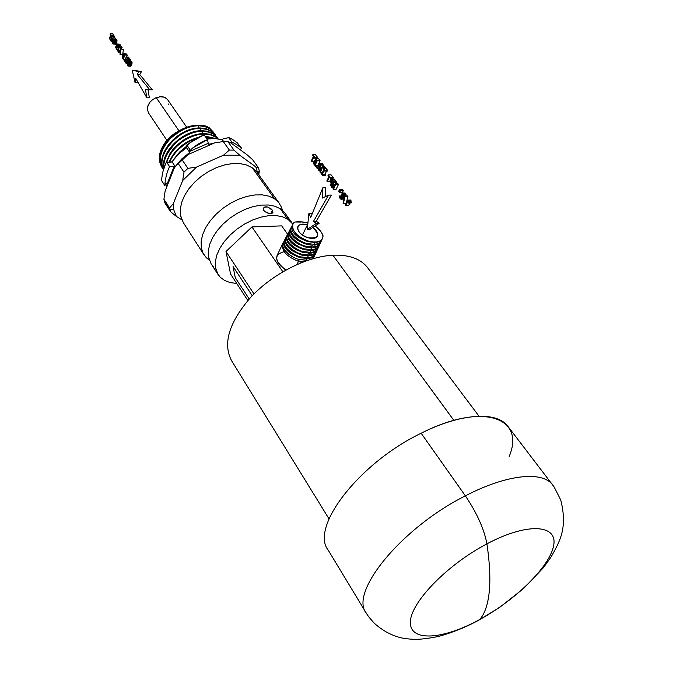 <?xml version="1.0" encoding="UTF-8"?>
<svg xmlns="http://www.w3.org/2000/svg" width="673" height="673" viewBox="0 0 673 673"><rect width="100%" height="100%" fill="white"/><g stroke="black" fill="none" stroke-linecap="round" stroke-linejoin="round"><path stroke-width="1.01" d="M351.323 202.489L348.505 202.556L348.252 203.061L351.07 202.994L351.323 202.489L351.003 201.984L348.185 202.051L348.505 202.556L351.323 202.489L351.07 202.994L348.252 203.061L347.512 202.11L348.252 203.061L348.185 202.051L351.003 201.984L350.843 201.496L348.025 201.555L348.185 202.051L348.025 201.555L350.843 201.496L350.826 200.991L348.008 201.059L348.025 201.555L348.008 201.059L350.826 200.991L350.961 200.453L348.143 200.512L348.008 201.059L348.143 200.512L350.961 200.453L347.84 200.117L350.658 200.049L351.323 202.489M349.842 203.027L348.572 205.559L349.842 203.027M345.342 205.097L347.84 200.117L345.342 205.097L345.754 205.635L347.512 202.11L345.754 205.635L348.572 205.559L345.754 205.635L345.342 205.097M347.613 195.961L344.795 196.02L347.933 196.373L346.166 203.456L347.933 196.373L344.795 196.02L347.613 195.961M343.028 203.17L344.795 196.02L343.028 203.17L345.114 196.423L343.339 203.574L346.141 203.507L343.028 203.17M342.431 195.835L342.75 194.817L342.204 193.858L341.539 194.152L341.489 195.296L342.195 195.944L341.691 195.641L342.574 195.624L341.489 195.296L342.717 195.271L341.489 195.296L342.75 194.892L341.404 194.918L342.675 194.505L341.421 194.522L342.481 194.135L341.539 194.152L341.96 193.79L342.75 194.817L342.431 195.835M341.379 198.249L341.783 197.021L340.849 195.801L340.168 197.172L340.799 198.325L341.379 198.249L340.269 197.635L341.724 197.61L340.168 197.172L341.775 197.147L340.168 197.172L340.185 196.701L341.699 196.676L340.185 196.701L341.472 196.213L340.345 196.238L341.135 195.877L341.783 197.021L341.379 198.249M345.888 195.994L343.079 196.053L344.719 196.339L342.666 196.558L344.677 196.516L342.666 196.558L343.079 196.053L345.888 195.994L346.073 195.406L343.264 195.456L343.079 196.053L343.264 195.456L346.073 195.406L346.082 194.749L343.272 194.8L343.264 195.456L343.272 194.8L346.082 194.749L345.914 194.093L343.095 194.144L343.272 194.8L343.095 194.144L345.914 194.093L345.552 193.471L342.742 193.521L343.095 194.144L342.742 193.521L345.552 193.471L342.296 193.101L342.742 193.521L342.296 193.101L345.106 193.05L341.859 192.974L345.106 193.05L345.914 194.093L345.888 195.994M339.907 195.7L339.672 196.432L339.907 195.7M339.638 197.181L339.815 197.929L339.638 197.181M340.202 198.636L339.815 197.929L340.202 198.636M344.021 199.174L340.723 199.107L344.021 199.174M344.071 198.964L341.211 199.233L344.071 198.964M344.206 198.426L342.044 198.476L341.657 199.015L342.044 198.476L344.206 198.426M344.315 197.971L342.044 198.476L344.315 197.971M344.433 197.492L342.296 197.534L342.221 198.013L342.296 197.534L344.433 197.492M344.551 197.004L342.279 197.054L342.296 197.534L342.145 196.558L342.666 196.558L342.279 197.054L344.551 197.004M339.335 192.049L340.286 190.114L343.407 190.459L342.448 192.394L339.638 192.444L340.286 190.114L339.335 192.049M343.104 190.064L340.286 190.114L343.104 190.064M343.407 190.459L340.588 190.501L339.638 192.444L342.448 192.394L343.407 190.459M338.696 191.216L339.646 189.281L342.759 189.626L342.532 190.072L342.456 189.239L339.646 189.281L338.99 191.603L338.696 191.216M339.554 191.595L338.99 191.603L339.646 189.281L342.759 189.626L339.949 189.668L338.99 191.603L339.554 191.595M332.083 186.379L335.213 183.838L338.023 183.796L335.213 183.838L335.692 184.461L338.502 184.427L338.023 183.796L338.502 184.427L336.088 189.349L338.502 184.427L335.692 184.461L335.213 183.838L332.083 186.379L334.052 182.333L332.083 186.379M336.862 182.299L334.052 182.333L336.862 182.299L336.492 181.819L333.682 181.853L334.052 182.333L333.682 181.853L336.492 181.819L336.862 182.299L336.113 183.822L336.862 182.299M331.276 186.783L333.682 181.853L331.276 186.783L331.747 187.397L331.276 186.783M333.673 187.363L331.747 187.397L333.673 187.363M334.893 184.873L331.747 187.397L334.893 184.873L332.916 188.92L334.893 184.873M332.916 188.92L333.286 189.391L335.692 184.461L333.286 189.391L336.088 189.349L332.916 188.92M332.269 181.003L331.183 179.893L330.721 180.33L330.561 181.205L331.469 182.652L332.269 181.003L331.469 182.652L330.956 181.988L331.789 181.979L330.695 181.592L331.991 181.584L330.561 181.205L332.176 181.188L330.561 180.801L332.1 180.785L330.561 180.801L330.721 180.33L331.739 180.322L330.721 180.33L331.402 179.985L332.269 181.003M334.271 179.111L331.469 179.136L331.907 179.556L334.717 179.531L334.271 179.111L331.049 179.035L334.271 179.111L334.717 179.531L331.907 179.556L332.967 180.928L335.768 180.894L334.717 179.531L335.768 180.894L335.305 181.836L335.768 180.894L332.967 180.928L331.049 179.035L334.271 179.111M330.653 179.254L330.3 179.792L330.653 179.254M330.056 180.549L330.3 179.792L330.056 180.549M330.292 182.047L330.729 182.669L330.292 182.047M331.175 183.249L330.729 182.669L331.175 183.249L330.165 185.327L331.175 183.249M330.165 185.327L330.569 185.857L332.967 180.928L330.569 185.857L331.739 185.841L330.165 185.327M333.328 177.739L330.527 177.765L330.233 178.362L333.034 178.337L333.328 177.739L331.082 174.845L328.281 174.862L330.527 177.765L333.328 177.739L333.034 178.337L330.233 178.362L329.307 177.167L330.233 178.362L330.527 177.765L328.281 174.862L331.082 174.845L333.328 177.739M327.995 175.46L328.281 174.862L327.995 175.46L328.912 176.646L327.995 175.46M331.528 178.353L331.192 179.035L331.528 178.353M326.817 180.978L328.912 176.646L326.817 180.978L327.221 181.491L329.307 177.167L327.221 181.491L330.014 181.466L327.221 181.491L326.817 180.978M327.709 170.496L324.916 170.505L324.63 171.102L327.423 171.085L327.709 170.496L326.203 168.544L323.41 168.561L324.916 170.505L327.709 170.496L327.423 171.085L324.63 171.102L324.075 170.387L324.63 171.102L324.916 170.505L323.41 168.561L326.203 168.544L327.709 170.496M323.124 169.159L323.41 168.561L323.679 169.874L323.124 169.159M321.896 173.6L323.679 169.874L321.896 173.6L321.341 172.885L321.896 173.6M322.241 172.877L321.341 172.885L322.241 172.877M321.055 173.474L321.341 172.885L321.055 173.474L322.56 175.426L321.055 173.474M325.345 175.401L322.56 175.426L325.345 175.401L325.631 174.812L325.345 175.401M325.084 174.097L325.631 174.812L322.838 174.829L322.56 175.426L322.291 174.114L324.075 170.387L322.291 174.114L325.084 174.097L326.523 171.093L325.084 174.097L322.291 174.114L322.838 174.829L325.631 174.812L325.084 174.097M319.027 169.394L322.081 166.828L324.866 166.82L322.081 166.828L322.552 167.442L325.337 167.434L324.866 166.82L325.337 167.434L324.807 168.553L325.337 167.434L322.552 167.442L322.081 166.828L319.027 169.394L320.945 165.365L319.027 169.394M323.738 165.356L320.584 164.902L320.945 165.365L320.584 164.902L323.377 164.893L323.738 165.356L323.032 166.828L323.738 165.356M318.245 169.815L320.584 164.902L318.245 169.815L318.699 170.412L318.245 169.815M320.558 170.404L318.699 170.412L320.558 170.404M321.77 167.863L318.699 170.412L321.77 167.863L319.843 171.893L321.77 167.863M319.843 171.893L320.197 172.355L322.552 167.442L320.197 172.355L322.493 172.347L319.843 171.893M317.404 167.754L319.456 163.438L322.241 163.438L319.456 163.438L319.852 163.951L322.636 163.943L322.241 163.438L322.182 164.893L322.636 163.943L319.852 163.951L319.456 163.438L317.404 167.754L315.898 165.794L317.404 167.754M318.337 165.785L315.898 165.794L318.337 165.785M315.612 166.382L315.898 165.794L315.612 166.382L317.513 168.864L319.852 163.951L317.513 168.864L318.699 168.856L317.513 168.864L315.612 166.382M315.183 158.862L315.46 158.264L318.245 158.273L315.46 158.264L317.303 160.654L320.087 160.654L318.245 158.273L320.087 160.654L317.765 165.558L320.087 160.654L317.303 160.654L315.46 158.264L315.183 158.862L316.63 160.738L315.183 158.862M315.931 162.21L316.63 160.738L315.931 162.21L314.611 160.502L315.931 162.21M316.445 160.502L314.611 160.502L316.445 160.502M314.341 161.091L314.611 160.502L314.341 161.091L315.654 162.799L314.341 161.091M314.871 164.456L315.654 162.799L314.871 164.456L313.391 162.538L314.871 164.456M315.452 162.538L313.391 162.538L315.452 162.538M313.113 163.135L313.391 162.538L313.113 163.135L314.981 165.558L317.303 160.654L314.981 165.558L317.765 165.558L314.981 165.558L313.113 163.135M317.723 157.6L314.939 157.591L314.661 158.189L317.437 158.189L317.723 157.6L315.544 154.782L312.76 154.773L314.939 157.591L317.723 157.6L317.437 158.189L314.661 158.189L313.761 157.028L314.661 158.189L314.939 157.591L312.76 154.773L315.544 154.782L317.723 157.6M312.482 155.37L312.76 154.773L312.482 155.37L313.374 156.523L312.482 155.37M315.494 159.265L314.905 160.502L315.494 159.265M311.347 160.83L313.374 156.523L311.347 160.83L311.734 161.335L313.761 157.028L311.734 161.335L314.518 161.335L311.734 161.335L311.347 160.83M127.365 64.684L127.567 63.111L129.191 63.186L127.567 63.111L127.365 64.684M127.685 65.811L127.458 65.315L127.685 65.811M130.528 66.223L128.03 66.105L130.907 66.139L128.03 66.105L130.907 66.139L131.302 65.66L128.417 66.013L131.302 65.66L131.681 64.793L129.191 64.675L128.804 65.542L129.191 64.675L131.681 64.793L131.967 63.775L129.477 63.649L129.191 64.675L129.477 63.649L131.967 63.775L132.068 62.867L129.569 62.74L129.477 63.649L129.569 62.74L132.068 62.867L131.992 62.101L129.494 61.983L129.569 62.74L129.494 61.983L131.992 62.101L131.74 61.512L129.25 61.386L129.494 61.983L129.25 61.386L131.74 61.512L128.678 61.108L131.462 61.26L131.992 62.101L131.681 64.793L130.528 66.223M128.375 61.336L128.089 61.781L128.375 61.336M129.191 62.219L128.089 61.781L129.191 62.219M129.081 61.916L128.358 62.177L129.081 61.916M129.216 62.278L129.241 62.816L129.216 62.278L127.517 62.21L127.794 61.193L128.518 61.226L127.794 61.193L127.895 60.284L130.394 60.41L130.31 59.653L127.82 59.527L127.517 62.21L129.216 62.295M129.149 63.498L128.922 64.272L129.149 63.498M128.627 64.961L128.922 64.272L128.627 64.961M128.358 65.331L127.862 65.306L128.358 65.331M128.56 65.045L127.735 65.012L128.56 65.045M128.762 64.65L127.735 65.012L128.762 64.65M128.955 64.154L127.719 64.095L127.685 64.6L127.567 63.111L129.123 63.573L127.845 63.506L127.719 64.095L128.955 64.154M126.953 62.505L127.567 60.36L127.172 59.283L126.019 61.933L126.415 63.01L126.953 62.505L126.044 62.471L126.945 62.513L126.415 63.01L126.019 61.933L127.172 61.992L126.019 61.933L126.112 61.26L127.39 61.327L126.112 61.26L126.339 60.477L127.542 60.545L126.339 60.477L126.625 59.804L127.542 59.855L126.625 59.804L127.172 59.283L127.567 60.36L126.953 62.505M130.066 59.064L127.567 58.938L127.82 59.527L130.31 59.653L130.066 59.064L127.399 58.753L130.066 59.064L130.31 59.653L130.394 60.41L127.895 60.284L127.399 58.753L129.889 58.879L127.222 58.652L130.066 59.064M126.448 59.224L126.07 60.082L126.448 59.224M125.792 61.108L126.07 60.082L125.792 61.108M125.767 62.774L125.691 62.009L125.767 62.774M127.449 63.699L126.011 63.355L127.449 63.699M127.466 63.59L126.364 63.649L127.466 63.59M130.301 61.193L130.394 60.41L130.301 61.193M129.191 63.178L126.743 63.556L127.517 62.21L127.13 63.077L129.191 63.178M124.858 60.705L126.145 57.02L128.636 57.155L126.145 57.02L128.896 57.533L128.476 58.719L128.896 57.533L126.145 57.02L124.858 60.705L123.866 59.249L124.858 60.705M125.338 59.325L123.866 59.249L125.338 59.325M123.689 59.754L123.866 59.249L124.934 61.588L126.406 57.398L124.934 61.588L125.733 61.63L124.934 61.588L123.689 59.754M124.362 55.169L123.748 54.404L122.966 55.531L122.713 57.415L123.252 58.349L124.362 55.169L123.252 58.349L122.713 57.415L123.563 57.457L122.663 56.902L123.739 56.953L122.663 56.902L122.755 56.28L123.95 56.339L122.755 56.28L122.966 55.531L124.211 55.598L122.966 55.531L123.252 54.841L124.177 54.892L123.252 54.841L123.748 54.404L124.362 55.169M123.428 53.832L126.272 53.899L123.79 53.764L126.272 53.899L127.29 55.178L126.625 57.045L127.29 55.178L124.799 55.043L123.336 59.232L122.343 56.969L123.243 54L122.343 56.969L122.688 58.282L123.857 59.258L123.336 59.232L124.799 55.043L123.428 53.832M126.457 54.025L123.975 53.89L126.457 54.025M126.642 54.235L124.152 54.101L124.799 55.043L127.29 55.178L126.642 54.235M120.366 51.224L119.651 51.182L120.248 52.057L120.585 49.777L119.651 51.182L120.366 51.224M118.498 52.115L120.652 48.969L123.42 49.516L122.663 54.732L123.42 49.516L120.652 48.969L118.759 52.502L118.498 52.115M120.072 52.57L118.759 52.502L120.072 52.57M119.39 51.569L118.759 52.502L119.39 51.569L120.156 52.696L119.39 51.569M119.929 54.219L120.938 49.381L120.189 54.597L122.663 54.732L119.929 54.219M120.585 49.777L120.248 52.057L119.651 51.182L120.585 49.777M122.091 47.581L119.609 47.438L119.432 47.951L121.914 48.086L122.091 47.581L121.123 46.176L118.65 46.033L119.609 47.438L122.091 47.581L121.914 48.086L119.432 47.951L118.65 46.033L121.123 46.176L122.091 47.581M118.473 46.538L118.65 46.033L118.827 47.06L118.473 46.538M117.733 50.223L118.827 47.06L117.733 50.223L117.38 49.701L117.733 50.223M117.901 49.726L117.38 49.701L117.901 49.726M117.203 50.206L117.38 49.701L118.162 51.619L117.203 50.206M118.818 51.653L118.162 51.619L118.818 51.653M121.384 48.061L121.064 48.986L121.384 48.061M119.155 51.156L118.162 51.619L117.985 50.593L119.079 47.43L117.985 50.593L119.483 50.677L117.985 50.593L119.155 51.156M117.649 45.335L117.001 44.611L116.715 45.007L117.169 46.731L117.649 45.335L117.169 46.731L116.715 46.016L117.405 46.05L116.622 45.722L117.497 45.772L116.622 45.402L117.607 45.453L116.715 45.007L117.455 45.057L116.715 45.007L117.001 44.611L117.649 45.335M119.643 44.124L116.909 43.947L119.643 44.124L117.447 44.267L118.078 45.2L120.56 45.343L119.92 44.41L120.56 45.343L120.29 46.126L120.56 45.343L118.078 45.2L116.909 43.947L119.643 44.124M116.665 44.166L116.454 44.611L116.665 44.166M116.126 45.957L115.907 46.387L116.126 45.957M115.655 47.034L115.907 46.387L115.655 47.034M116.74 47.985L115.369 47.505L116.74 47.985M116.791 47.825L115.655 47.926L116.791 47.825M116.909 47.489L115.764 47.766L116.909 47.489M116.799 46.95L115.899 47.438L116.799 46.95M116.555 46.614L116.101 46.917L116.555 46.614M116.387 49.003L118.078 45.2L116.639 49.373L117.994 49.449L116.387 49.003M113.611 42.887L114.208 40.759L113.821 39.707L112.711 42.349L113.089 43.4L113.611 42.887L113.089 43.4L112.736 42.87L113.586 42.921L112.736 42.87L112.711 42.349L113.804 42.407L112.711 42.349L112.803 41.676L114.015 41.751L112.803 41.676L113.014 40.902L114.174 40.977L113.014 40.902L113.291 40.237L114.183 40.287L113.291 40.237L113.821 39.707L114.208 40.759L113.611 42.887M116.917 40.077L114.444 39.926L114.528 40.674L116.993 40.826L116.917 40.077L116.673 39.497L114.208 39.354L114.444 39.926L116.917 40.077L116.993 40.826L114.528 40.674L114.427 41.575L116.892 41.718L116.993 40.826L116.622 42.727L115.874 44.065L112.702 43.745L112.484 41.533L113.501 39.177L116.336 39.227L113.872 39.084L116.336 39.227L116.917 40.077M115.504 44.166L113.039 44.023L115.504 44.166M116.252 43.585L113.787 43.442L113.409 43.922L115.874 44.065L116.892 41.718L114.427 41.575L114.444 39.926L113.501 39.177L112.484 41.533L112.702 43.745L113.409 43.922L114.427 41.575L114.158 42.584L116.622 42.727L114.158 42.584L113.787 43.442L116.252 43.585M112.038 40.262L112.929 37.646L115.647 38.168L115.302 39.169L115.647 38.168L112.929 37.646L112.038 40.262M111.743 40.868L111.238 40.834L111.743 40.868M111.911 40.557L111.087 40.506L111.911 40.557M112.063 40.17L111.087 40.506L112.063 40.17M112.223 39.707L111.087 39.631L111.037 40.111L111.087 39.631L112.223 39.707M112.408 39.16L111.238 39.093L111.087 39.631L111.238 39.093L112.408 39.16M114.595 36.628L112.13 36.477L111.238 39.093L112.13 36.477L114.595 36.628L111.878 36.106L114.343 36.258L114.217 37.73L114.595 36.628M110.995 38.689L111.878 36.106L110.995 38.689M110.725 40.203L110.784 39.505L110.725 40.203M111.07 41.339L110.818 40.809L111.07 41.339M112.467 41.718L111.398 41.659L112.467 41.718M112.467 41.692L111.398 41.659L112.467 41.692M112.542 41.322L111.701 41.65L113.173 38.016L112.298 40.599L112.728 40.624L112.004 41.289L112.542 41.322M114.057 35.837L111.592 35.686L111.415 36.191L110.843 35.349L111.415 36.191L111.592 35.686L114.057 35.837L112.66 33.81L110.195 33.65L111.592 35.686L110.195 33.65L112.66 33.81L114.057 35.837M110.027 34.155L110.195 33.65L110.599 34.988L110.027 34.155M109.354 38.639L110.599 34.988L109.354 38.639L110.843 35.349L109.606 39.009L110.894 39.084L109.354 38.639M316.302 221.198L331.368 195.069L328.567 195.12L313.534 221.291L316.302 221.198L313.534 221.291L316.394 223.377L319.17 223.276L316.302 221.198L319.17 223.276L310.017 229.291L319.17 223.276L316.394 223.377L313.534 221.291L328.567 195.12L331.368 195.069L316.302 221.198M322.485 198.039L328.567 195.12L322.485 198.039L322.889 187.658L322.485 198.039M325.673 187.616L322.889 187.658L325.673 187.616L325.328 196.676L325.673 187.616M310.716 217.463L322.889 187.658L310.716 217.463L308.932 213.248L310.716 217.463M311.7 213.173L312.095 214.098L311.7 213.173L308.932 213.248L307.258 229.4L316.394 223.377L307.258 229.4L310.017 229.291L307.258 229.4L308.932 213.248L311.7 213.173M146.823 97.728L135.753 78.405L135.012 82.4L137.511 82.501L137.654 81.727L137.511 82.501L135.012 82.4L135.753 78.405L146.823 97.728L149.347 97.812L146.823 97.728L145.486 89.618L146.823 97.728M149.347 97.812L148.01 89.711L145.486 89.618L152.3 89.837L145.486 89.618L152.3 89.837L139.715 74.459L137.208 74.35L149.768 89.745L137.208 74.35L139.715 74.459L152.3 89.837L148.01 89.711L149.347 97.812M134.743 70.261L141.389 71.784L139.715 74.459L141.389 71.784L138.874 71.675L137.208 74.35L138.874 71.675L132.244 70.143L135.012 82.4L132.244 70.143L141.389 71.784L134.743 70.261M311.978 249.708C316.117 249.346 318.64 247.689 319.54 244.72L319.162 245.788C316.941 248.547 314.543 249.851 311.978 249.708L311.523 247.9L311.978 249.708L304.415 248.884L311.978 249.708M289.895 229.922L289.567 230.536C287.531 236.534 292.772 242.028 305.306 247.025L305.693 246.2C301.554 245.342 297.045 242.633 292.158 238.057C289.634 235.483 288.91 232.707 289.979 229.745L290.458 229.056M299.098 244.56C294.151 241.582 291.157 238.907 290.105 236.534M289.583 235.449L289.39 234.927M305.979 247.201L310.901 247.891M312.768 247.849C316.411 247.529 318.817 246.225 319.986 243.963L319.995 243.946M319.818 244.282C318.581 246.36 316.234 247.546 312.768 247.857M290.5 228.997C286.143 233.783 295.556 243.836 305.693 246.2L313.214 247.025C317.336 246.68 319.843 245.022 320.735 242.07L320.356 243.146C318.136 245.889 315.763 247.176 313.214 247.025L305.693 246.2L305.306 247.025M313.214 247.025L312.76 245.216L313.214 247.025M311.397 247.403L305.391 246.848M288.549 232.488L288.229 233.094C286.227 239.193 291.493 244.728 304.028 249.7L304.415 248.884C300.242 248.009 295.708 245.283 290.829 240.698C288.296 238.107 287.564 235.314 288.641 232.311L289.163 231.571C284.788 236.408 294.236 246.511 304.415 248.884L304.028 249.7L311.532 250.533C315.2 250.196 317.622 248.884 318.792 246.596L319.019 246.074M318.363 247.336L311.532 250.533L309.647 250.575M306.981 243.517C302.858 242.667 298.358 239.958 293.47 235.39C290.98 232.816 290.265 230.073 291.325 227.18L291.846 226.431C287.514 231.209 296.894 241.144 306.981 243.517L314.459 244.341L313.997 242.524L314.451 244.341L306.981 243.517L306.585 244.341L306.981 243.517M291.089 227.676L291.089 227.676C290.256 231.066 290.5 233.346 291.821 234.541C293.521 238.04 298.433 241.304 306.585 244.341L312.062 245.208M291.232 227.348L290.913 227.97C288.835 233.868 294.059 239.327 306.585 244.341L307.452 244.56M310.295 250.583L310.741 252.375C314.905 252.013 317.437 250.339 318.354 247.353L317.967 248.43C315.822 251.172 313.408 252.493 310.741 252.375L310.295 250.583M288.406 232.808L288.406 232.808C287.455 235.962 287.817 238.478 289.508 240.337C291.417 243.752 296.255 246.873 304.028 249.7L304.701 249.876M304.112 249.523L310.16 250.078M314.005 245.165C317.631 244.854 320.02 243.567 321.181 241.313L321.189 241.296C320.028 243.559 317.639 244.846 314.005 245.165M321.93 239.42L321.551 240.497C319.212 243.29 316.84 244.568 314.451 244.341C318.565 243.988 321.055 242.356 321.93 239.42M308.638 241.843L307.864 241.649C299.906 238.713 295.043 235.516 293.277 232.059C291.981 230.915 291.645 228.685 292.259 225.379C290.147 231.192 295.354 236.61 307.864 241.649L308.175 241.001C296.549 236.316 291.485 230.654 292.982 224L295.01 221.997L299.502 221.644L307.923 222.923L299.502 221.644L295.01 221.997L300.957 222.065L295.01 221.997C287.901 225.564 296.12 237.636 308.175 241.001L307.864 241.649L315.25 242.473C319.271 241.893 321.652 240.623 322.384 238.654L322.485 238.435M299.51 221.644L303.506 222.065L299.502 221.636M287.22 235.045L286.9 235.651C284.923 241.851 290.206 247.42 302.757 252.375L303.144 251.559C298.913 250.667 294.362 247.916 289.483 243.315C286.95 240.707 286.227 237.889 287.304 234.869L287.825 234.128C283.442 239.083 292.94 249.161 303.144 251.559L310.741 252.375L303.144 251.559L302.757 252.375L310.303 253.199C314.156 252.812 316.588 251.492 317.606 249.229L317.824 248.707M317.698 249.027L317.967 248.43M316.773 250.491L310.303 253.199L308.31 253.241M322.905 236.61C322.485 232.883 319.81 229.384 314.871 226.103C318.11 227.407 324.092 235.298 322.905 236.61L322.426 238.562C320.213 242.12 315.46 242.936 308.175 241.001C317 243.172 321.913 241.7 322.905 236.61L322.905 236.644M322.46 238.494C321.366 240.816 318.96 242.145 315.25 242.473M309.067 253.25L309.513 255.042C313.694 254.672 316.243 252.981 317.168 249.986L316.781 251.054C314.552 253.856 312.129 255.185 309.513 255.042L309.067 253.25M287.077 235.365L287.733 234.566M303.632 252.594L301.883 252.123M297.659 250.474C292.419 247.647 289.146 244.972 287.834 242.44M307.359 224.959L307.359 224.959C302.556 223.655 299.384 224.176 297.845 226.515C296.97 230.94 300.36 234.684 308.007 237.746C294.824 233.994 294.37 220.626 307.359 224.959L302.463 235.062L307.359 224.959M312.709 227.524C320.491 235.365 318.926 238.772 308.007 237.746C312.785 239.024 315.94 238.52 317.471 236.215C318.497 233.497 316.907 230.595 312.709 227.524M286.488 236.677C282.096 241.683 291.628 251.82 301.874 254.217L309.513 255.042L301.874 254.217L301.487 255.033L309.075 255.858C312.953 255.462 315.401 254.133 316.419 251.862L316.638 251.332M316.52 251.643C315.385 254.091 312.903 255.496 309.075 255.858L307.065 255.908M307.839 255.917L308.284 257.7C312.482 257.322 315.048 255.622 315.982 252.611L315.603 253.671C313.357 256.489 310.926 257.835 308.284 257.7L307.839 255.917M285.882 237.594L285.571 238.2C283.619 244.492 288.927 250.104 301.487 255.033L301.874 254.217C297.609 253.317 293.033 250.558 288.145 245.931C285.613 243.315 284.889 240.48 285.975 237.418L286.378 236.803M302.362 255.26L300.873 254.865M294.337 252.064C290.307 249.54 287.665 247.159 286.412 244.913M286.193 244.543L285.041 241.321M283.232 242.675L282.811 243.475C281.171 250.549 286.395 256.506 298.476 261.343L296.928 264.514L298.476 261.343C286.555 256.598 281.297 250.693 282.727 243.643L277.15 255.361C275.484 260.157 278.386 265.044 285.865 270.024C274.29 260.813 273.718 254.68 284.149 251.626M285.159 239.218C280.75 244.291 290.315 254.47 300.612 256.876L308.284 257.7L300.612 256.876L300.217 257.692L307.847 258.516C311.75 258.112 314.215 256.758 315.242 254.478L315.46 253.948M314.4 255.748L307.847 258.516L305.828 258.558M283.829 241.758C279.396 246.823 288.995 257.128 299.342 259.526L298.476 261.343L299.149 261.536L298.476 261.343L299.342 259.526C294.892 258.567 290.231 255.723 285.369 250.987C282.896 248.32 282.214 245.494 283.325 242.49L283.728 241.885M307.065 260.35L306.619 258.575L307.065 260.35L307.864 260.258L299.342 259.526L307.065 260.35M311.734 259.038L314.804 255.227L311.734 259.038M313.618 257.852L313.382 258.558L313.618 257.852M284.553 240.135L284.242 240.741C281.928 246.747 287.253 252.4 300.217 257.692L300.612 256.876C296.364 255.984 291.788 253.233 286.891 248.623C284.309 246.015 283.56 243.13 284.645 239.958L284.99 239.428M284.418 240.454L284.418 240.454C283.434 243.693 283.804 246.259 285.512 248.16C287.43 251.652 292.334 254.823 300.217 257.692L301.1 257.91M299.149 261.536L302.816 261.334L298.619 261.25L301.664 262.529M314.535 255.58L314.283 256.564M313.391 258.154L312.911 258.693M304.962 261.267L302.816 261.334M166.483 162.378L172.12 161.924L175.216 166.593L174.029 166.593L175.216 166.593L172.12 161.924L166.98 162.706L169.546 166.601L174.029 166.593L167.569 182.854L168.401 182.846L167.569 182.854L164.759 185.454L167.569 182.854L174.029 166.593L169.546 166.601C166.946 172.027 165.348 178.311 164.759 185.454L161.587 180.549L161.629 179.119L162.673 172.448L165.844 163.001L162.664 172.465L161.629 179.127L161.587 180.549L164.759 185.454C165.339 178.337 166.938 172.052 169.546 166.601L166.98 162.706L165.844 163.001L166.483 162.378L170.732 161.957M202.733 135.525C196.28 137.881 191.09 141.229 187.161 145.553L190.467 150.39C194.825 145.738 200.504 142.163 207.511 139.673L204.828 135.853L202.733 135.525L204.828 135.853L207.511 139.673L192.478 148.068L190.467 150.39L189.635 150.247L189.534 151.484L208.235 143.299L207.511 139.673L208.42 144.249L213.375 143.45L208.42 144.249L208.235 143.299L189.534 151.484L190.467 150.39L187.161 145.553L186.244 146.664L186.455 147.614L178.421 154.142L171.901 161.857L178.421 154.142L186.455 147.614L189.736 152.435L186.455 147.614L186.345 145.418L187.161 145.553L189.138 143.265L202.733 135.525M237.367 142.92C233.388 139.824 230.494 138.066 228.677 137.654L232.084 142.398C234.12 142.912 237.291 144.855 241.607 148.237L237.367 142.92L241.607 148.237C237.603 145.124 234.507 143.172 232.32 142.382L229.426 142.239L232.084 142.398L228.677 137.654L223.276 138.739L222.317 139.673L214.182 138.503L207.099 139.084L214.182 138.503L222.317 139.673L223.663 141.557L222.317 139.673L223.276 138.739L228.904 137.645C230.847 138.302 233.666 140.06 237.367 142.92M240.118 149.675L241.607 148.237L240.118 149.675M165.684 183.578L166.626 187.296L165.684 183.578M175.216 166.593L181.676 158.988L189.736 152.435L189.534 151.484L189.736 152.435L181.676 158.988L175.216 166.593M167.569 99.579L164.549 97.198L161.453 96.592L156.22 97.602L178.959 130.823L156.22 97.602L152.855 99.469L150.054 102.052L148.11 105.081L147.244 108.21L148.321 112.635L147.244 108.21M147.37 107.369L150.054 102.052L152.855 99.469L156.22 97.602M168.553 104.012L168.435 104.803M159.383 96.727L164.549 97.19L166.366 98.25M213.484 132.211L208.908 127.416L214.367 133.574L208.908 127.416L203.246 125.498L207.225 126.406M180.381 130.108C174.719 132.875 169.949 136.602 166.071 141.313C159.097 150.575 157.524 158.87 161.343 166.181M198.19 125.17L203.246 125.498L198.19 125.17C190.753 125.271 183.325 127.853 175.905 132.926C167.695 139.723 169.083 138.495 164.262 145.217C159.097 154.546 158.567 162.336 162.681 168.578L162.79 168.746M163.043 169.133L163.059 169.167C160.452 163.379 159.602 159.274 160.511 156.834C161.066 151.417 164.464 145.208 170.698 138.217C182.206 128.905 191.477 124.741 198.518 125.742L204.76 126.541L209.926 128.854L205.576 126.785L200.394 125.809L198.518 125.742L198.384 127.988L198.518 125.742C187.229 126.188 177.142 131.218 168.258 140.842C161.47 149.541 156.986 160.048 163.463 169.722M162.731 168.654L161.688 166.896M160.081 161.587L159.922 159.484M159.972 157.701C160.208 153.848 161.638 149.692 164.262 145.217L164.296 145.158M176.587 132.446C180.835 129.468 185.605 127.332 190.896 126.028M215.402 134.92L211.473 131.033L215.36 134.861M200.133 127.937L206.342 128.736L211.473 131.033L206.342 128.736L200.133 127.937C177.108 127.584 154.933 155.009 163.489 169.638C154.983 154.546 177.327 127.651 200.133 127.937M163.531 169.495C155.084 156.271 178.9 127.172 200.461 128.518L206.712 129.3L211.886 131.605L207.528 129.544L202.337 128.577L200.461 128.518L200.327 130.772L200.461 128.518C179.624 127.592 155.522 154.092 163.531 169.495M217.32 137.62L213.434 133.801L218.102 138.781L213.434 133.801L211.389 132.64L206.619 131.126L202.085 130.722L208.302 131.513L213.434 133.801M269.158 213.434L264.75 211.524L269.158 213.434M287.682 234.305L281.693 225.884L251.946 226.927L282.845 271.749L251.946 226.927L225.993 251.5L253.973 293.933L225.993 251.5L230.561 274.004L247.832 300.486L230.561 274.004L225.993 251.5L251.946 226.927L281.693 225.884L287.682 234.305L281.693 225.884M249.187 298.963L235.272 277.688L233.051 266.516L252.232 295.699L233.051 266.516L235.272 277.688L249.187 298.963M164.153 167.644C162.386 160.956 166.921 152.048 177.773 140.918C187.843 133.868 196.053 130.655 202.413 131.294L208.672 132.076L213.846 134.373L209.488 132.312L204.298 131.361L202.413 131.294L202.279 133.565L202.413 131.294C193.075 130.932 180.524 137.654 174.93 143.433C169.907 147.505 162.353 160.544 164.153 167.644M202.085 130.722C183.224 130.057 160.14 151.93 163.943 168.25C160.048 152.35 183.073 129.939 202.085 130.722M272.447 210.27L270.95 213.526L272.447 210.27L271.219 208.958L267.661 207.023L265.843 206.771L263.37 208.05L263.782 210.498L265.044 211.759L268.779 213.366L272.102 213.265L272.944 212.575L272.447 210.27L272.944 212.575L272.102 213.265L268.779 213.366L266.811 212.744L263.782 210.498L263.21 209.16L264.346 207.107L267.661 207.023L272.447 210.27M224.622 280.49L230.208 282.601L236.719 283.451L230.208 282.601L224.622 280.49L220.172 277.2L224.622 280.49M292.915 224.134L287.817 219.205L282.408 216.731L275.922 215.537L268.586 215.696L260.703 217.202L252.594 220.012L244.593 224.025L237.031 229.072L230.216 234.936L224.446 241.388L219.936 248.152L216.866 254.941L215.352 261.477L215.427 267.518L217.059 272.826L220.172 277.2L218.203 274.794L215.427 267.518L215.352 261.477L216.866 254.941L219.936 248.152L224.446 241.388L230.216 234.936L237.031 229.072L244.593 224.025L252.594 220.012L260.703 217.202L268.586 215.696L275.922 215.537L282.408 216.731L287.817 219.205L292.915 224.134M217.993 138.764L215.402 136.577L217.993 138.764M204.045 133.515L210.27 134.289L215.402 136.577L210.262 134.289L204.045 133.515C196.583 133.641 189.121 136.257 181.651 141.364C173.382 148.203 174.787 146.975 169.916 153.713L166.164 162.504L169.958 153.654M202.194 134.953L203.263 134.12M284.418 212.39L280.288 208.731L287.817 219.205L280.288 208.731L274.887 206.224L268.409 204.996L261.099 205.105L253.258 206.561L245.191 209.328L237.241 213.299L229.729 218.304L222.982 224.143L217.261 230.561L212.811 237.3L209.799 244.08L208.319 250.617L208.428 256.665L211.028 263.648M166.719 162.445C169.52 153.486 175.762 145.915 185.454 139.748C192.68 135.803 198.989 133.919 204.373 134.087L210.641 134.861L215.814 137.149L212.247 135.366L208.066 134.339L204.373 134.087L204.289 135.458L204.373 134.087C189.306 133.759 170.294 147.858 166.736 162.378M182.324 140.893C186.64 137.864 191.477 135.694 196.844 134.373M213.821 266.971L212.491 265.599M209.463 260.552L208.428 256.665L208.319 250.617L209.799 244.08L212.811 237.3L217.261 230.561L222.982 224.143L229.729 218.304L237.241 213.299L245.191 209.328L253.258 206.561L261.099 205.105L268.409 204.996L274.887 206.224L280.288 208.731L283.871 211.759M287.144 217.051L287.649 218.54M206.005 136.316L216.058 138.579L206.014 136.316M210.523 138.646L206.291 137.83M199.385 137.056C184.974 141.01 174.879 149.339 169.1 162.016C174.955 149.246 185.05 140.926 199.385 137.056M169.705 162.084C173.794 150.474 189.651 139.757 196.28 138.579C184.848 141.826 173.365 152.578 169.705 162.084M205.576 136.913L215.158 138.529L206.35 136.897L206.283 137.923L206.35 136.897L205.576 136.913M186.219 146.571L179.741 151.93L173.971 159.064M180.053 152.62L186.387 147.328L180.044 152.628M206.232 257.633L209.32 260.165L206.232 257.633L203.01 253.098L206.232 257.633M201.277 247.63L203.01 253.098L201.277 247.63L201.134 241.422L201.277 247.63M202.607 234.709L201.134 241.422L202.607 234.709L205.652 227.76L202.607 234.709M210.169 220.862L205.652 227.76L210.169 220.862L215.983 214.3L210.169 220.862M222.856 208.344L215.983 214.3L222.856 208.344L230.511 203.238L222.856 208.344M238.629 199.208L230.511 203.238L238.629 199.208L246.865 196.415L238.629 199.208M254.882 194.951L246.865 196.415L254.882 194.951L262.352 194.884L254.882 194.951M268.981 196.188L262.352 194.884L268.981 196.188L274.517 198.787L268.981 196.188M278.765 202.573L274.517 198.787L278.765 202.573L281.566 207.377L278.765 202.573M282.467 210.371L281.566 207.377L282.467 210.371M256.413 171.59L252.148 167.72L274.517 198.787L252.148 167.72L246.629 165.02L240.042 163.606L232.656 163.547L224.757 164.877L216.656 167.535L208.706 171.438L201.219 176.41L194.522 182.265L188.886 188.743L184.537 195.574L181.634 202.48L180.297 209.177L180.541 215.41L183.317 222.637M181.668 219.44L180.541 215.41L180.297 209.177L181.634 202.48L184.537 195.574L188.886 188.743L194.522 182.265L201.219 176.41L208.706 171.438L216.656 167.535L224.757 164.877L232.656 163.547L240.042 163.606L246.629 165.02L252.148 167.72L255.858 170.934M183.981 172.17L187.893 168.368L182.047 159.669L178.168 163.455L183.981 172.17L182.686 180.532L196.558 167.072L187.893 168.368L183.981 172.17L178.168 163.455L182.047 159.669L187.893 168.368L196.558 167.072L182.686 180.532L173.281 203.734L169.512 207.965L169.789 209.017L173.752 209.774L173.281 203.734L173.752 209.774L169.789 209.017L163.901 199.191L164.792 202.766L170.387 211.541L169.789 209.017L170.387 211.541L176.343 216.412L173.752 209.774L176.343 216.412L181.819 219.793L176.343 216.412L170.387 211.541L164.792 202.766L163.901 199.191L169.512 207.965L173.281 203.734L182.686 180.532L183.981 172.17M259.256 171.379L258.836 174.887L259.164 170.757L257.91 173.609L259.164 170.757L258.718 168.107L259.164 170.757M239.79 155.253L223.47 155.202L196.558 167.072L223.47 155.202L239.79 155.253L233.977 150.113L229.367 150.087L223.47 155.202L229.367 150.087L233.977 150.113L227.895 141.616L223.301 141.566L229.367 150.087L223.301 141.566L214.754 142.844L188.053 154.546L175.762 166.105L188.053 154.546L214.754 142.844L223.301 141.566L227.895 141.616L233.977 150.113L239.79 155.253L255.824 166.896L239.79 155.253M257.826 173.491L255.824 166.896L257.826 173.491M252.644 159.728L258.718 168.107L255.824 166.896L258.718 168.107L252.644 159.728L247.041 154.756L252.644 159.728M174.341 167.913L178.168 163.455L174.341 167.913L165.129 191.065L163.901 199.191L165.129 191.065L174.341 167.913M247.041 154.756L231.007 143.004L227.895 141.616L231.007 143.004L247.041 154.756M329.004 518.849L231.79 361.056C222.435 343.819 228.896 322.409 251.172 296.801C273.002 273.583 306.888 256.497 332.899 255.21L453.863 420.373L332.899 255.21C348.816 254.621 360.257 258.609 367.222 267.181L479.016 416.217M509.175 456.429C525.748 417.655 483.037 401.672 421.147 433.235L465.371 495.858C400.94 528.112 348.883 592.762 366.398 613.322C348.883 592.762 400.94 528.112 465.371 495.858L421.147 433.235C460.82 413.222 496.346 411.186 507.551 425.891L552.289 484.493C541.891 470.839 506.222 474.524 465.371 495.858C476.896 512.961 484.089 528.953 486.932 543.851C446.292 565.185 409.722 603.572 410.379 622.71C410.412 642.202 443.431 639.493 479.656 619.555L479.067 620.043L479.656 619.555C515.897 599.862 549.866 566.456 553.635 545.61C557.993 524.486 527.59 522.223 486.932 543.851C484.089 528.953 476.896 512.961 465.371 495.858C506.222 474.524 541.891 470.839 552.289 484.493L554.165 487.05L560.71 499.913C564.613 515.081 564.336 528.212 559.877 539.317C558.27 543.834 555.183 549.95 550.632 557.656L543.33 567.768L523.644 588.48L499.913 607.189L478.882 620.144M479.067 620.043C466.238 627.026 452.912 632.435 439.082 636.296C428.928 638.425 420.532 639.451 413.895 639.35L406.946 638.812C395.345 637.44 384.476 632.275 374.356 623.316C367.921 616.165 368.097 615.888 366.398 613.322L328.231 550.178C309.807 527.708 358.541 463.344 421.147 433.235M489.178 592.467C487.774 605.077 484.594 614.104 479.656 619.555C443.431 639.493 410.412 642.202 410.379 622.71C409.722 603.572 446.292 565.185 486.932 543.851C489.801 563.553 490.55 579.764 489.178 592.467C490.55 579.764 489.801 563.553 486.932 543.851C527.59 522.223 557.993 524.486 553.635 545.61C549.866 566.456 515.897 599.862 479.656 619.555C484.594 614.104 487.774 605.077 489.178 592.467M320.356 243.146L319.986 243.963M319.162 245.788L318.792 246.596M321.181 241.313L321.551 240.497M292.259 225.388L292.881 224.193M316.781 251.054L316.419 251.862M315.603 253.671L315.242 254.478M314.064 257.086L314.426 256.287M170.841 161.873L172.01 161.857M186.345 145.418L189.088 143.324M228.155 137.57L228.904 137.645M166.887 140.346L148.321 112.635M186.724 127.256L167.434 99.394M215.427 134.962L215.024 134.39M216.984 137.149L217.379 137.713M284.856 212.946L292.376 223.386M211.238 263.967L217.816 274.197M256.85 172.137L279.186 203.12M183.527 222.956L203.776 254.487"/></g></svg>
